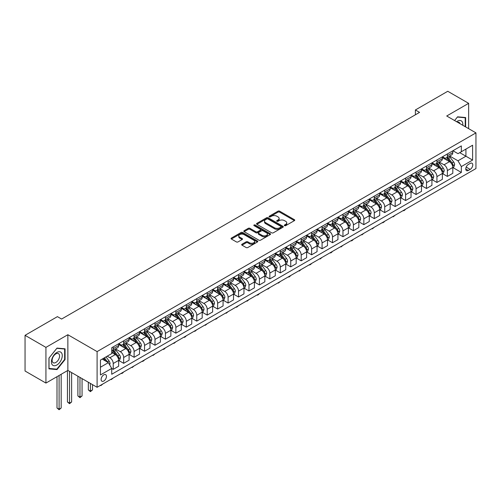 <?xml version="1.0" encoding="UTF-8"?>
<svg xmlns="http://www.w3.org/2000/svg" width="501" height="501" viewBox="0 0 501 501"><rect width="100%" height="100%" fill="white"/><g stroke="black" fill="none" stroke-linecap="round" stroke-linejoin="round"><path stroke-width="0.75" d="M284.543 225.663A0.814 0.47 0 0 0 285.695 225.663L294.406 220.634A1.159 0.67 0 0 0 294.745 220.158A1.159 0.67 0 0 0 294.406 219.689L279.646 211.165A1.159 0.67 0 0 0 278.005 211.165L269.294 216.194A0.814 0.47 0 0 0 269.056 216.526A0.814 0.47 0 0 0 269.294 216.858A0.814 0.47 0 0 0 270.44 216.858L271.567 216.207A3.714 2.142 0 0 1 276.815 216.207L278.049 216.914A3.714 2.142 0 0 1 279.132 218.43A3.714 2.142 0 0 1 278.049 219.945L276.921 220.597A0.814 0.47 0 0 0 276.684 220.928A0.814 0.47 0 0 0 276.921 221.26A0.814 0.47 0 0 0 278.068 221.26L279.195 220.609A3.714 2.142 0 0 1 284.443 220.609L285.67 221.317A3.714 2.142 0 0 1 286.76 222.832A3.714 2.142 0 0 1 285.67 224.348L284.543 224.999A0.814 0.47 0 0 0 284.305 225.331A0.814 0.47 0 0 0 284.543 225.663L284.543 224.999M103.782 381.023A3.783 2.186 120 0 0 106.256 377.691A3.783 2.186 120 0 0 105.673 374.66A3.783 2.186 120 0 0 103.782 374.848A3.783 2.186 120 0 0 101.315 378.18A3.783 2.186 120 0 0 101.897 381.211A3.783 2.186 120 0 0 103.782 381.023M242.008 244.206A1.159 0.67 0 0 0 241.67 244.682A1.159 0.67 0 0 0 242.008 245.158L246.148 247.544A1.159 0.67 0 0 0 247.788 247.544L257.464 241.958A1.159 0.67 0 0 0 257.802 241.488A1.159 0.67 0 0 0 257.464 241.012L242.703 232.489A1.159 0.67 0 0 0 241.062 232.489L231.387 238.075A1.159 0.67 0 0 0 231.049 238.551A1.159 0.67 0 0 0 231.387 239.027L236.391 241.914A1.159 0.67 0 0 0 238.031 241.914L242.171 239.522A1.159 0.67 0 0 0 242.509 239.046A1.159 0.67 0 0 0 242.171 238.576L239.691 237.142A3.1 1.791 0 0 1 238.783 235.877A3.1 1.791 0 0 1 240.699 234.224A3.1 1.791 0 0 1 244.081 234.612L253.794 240.217A3.1 1.791 0 0 1 254.702 241.488A3.1 1.791 0 0 1 252.786 243.142A3.1 1.791 0 0 1 249.41 242.753L247.788 241.82A1.159 0.67 0 0 0 246.148 241.82L242.008 244.206L242.008 245.158M67.86 334.724L45.935 347.381L25.05 335.326L25.05 371.016L45.935 383.071L67.86 370.414L97.1 387.292L97.1 351.602L67.86 334.724L67.86 370.414M468.642 128.657L468.642 103.338L446.71 115.994L475.95 132.878L97.1 351.602M468.642 103.338L447.756 91.276L415.385 109.969L415.385 114.792M25.05 335.326L57.421 316.638L61.598 319.049L419.562 112.381L415.385 109.969M271.648 232.821A1.159 0.67 0 0 0 273.289 232.821L282.965 227.235A1.159 0.67 0 0 0 283.303 226.765A1.159 0.67 0 0 0 282.965 226.289L268.204 217.766A1.159 0.67 0 0 0 266.563 217.766L256.888 223.352A1.159 0.67 0 0 0 256.55 223.828A1.159 0.67 0 0 0 256.888 224.304L271.648 232.821M254.389 225.838A0.814 0.47 0 0 1 255.209 225.951L255.209 224.987L270.214 233.654A1.159 0.67 0 0 1 270.553 234.124A1.159 0.67 0 0 1 270.214 234.6L260.539 240.186A1.159 0.67 0 0 1 258.898 240.186L244.137 231.662L244.137 230.717A1.159 0.67 0 0 0 243.799 231.193A1.159 0.67 0 0 0 244.137 231.662M244.137 230.717L248.283 228.324A1.159 0.67 0 0 1 249.918 228.324L255.905 231.781A1.159 0.67 0 0 0 257.545 231.781L260.295 230.197A1.159 0.67 0 0 0 260.633 229.721A1.159 0.67 0 0 0 260.295 229.251L254.063 225.65A0.814 0.47 0 0 1 253.825 225.318A0.814 0.47 0 0 1 254.326 224.886A0.814 0.47 0 0 1 255.209 224.987M470.188 163.407L468.347 164.466A3.664 2.117 120 0 0 465.955 167.697A3.664 2.117 120 0 0 466.519 170.628A3.664 2.117 120 0 0 468.347 170.446L470.188 169.388A3.664 2.117 120 0 0 472.581 166.163A3.664 2.117 120 0 0 472.017 163.226A3.664 2.117 120 0 0 470.188 163.407M97.1 387.292L475.95 168.568L475.95 132.878M452.935 150.745L457.989 153.663L461.333 151.734L461.333 145.897L111.723 347.744L111.723 353.581L100.444 360.094L100.444 374.948L111.723 368.435L111.723 374.272L461.333 172.425L461.333 166.589L457.989 160.802L449.685 156.005M461.333 151.734L472.606 145.221L472.606 160.082L461.333 166.589M45.935 347.381L45.935 383.071M459.743 152.655L465.924 156.218L465.924 149.085L472.606 145.221M457.989 160.802L465.924 156.218L472.606 160.082M100.444 367.227L108.379 362.649L102.198 359.079M111.723 368.485L113.226 369.35L113.226 363.513A4.728 2.73 -120 0 0 109.882 357.727L107.208 356.186M113.226 369.35L118.656 366.218L118.656 360.382A4.728 2.73 -120 0 0 115.311 354.595L111.723 352.522M118.781 360.501L123.666 363.325L123.666 357.489A4.728 2.73 -120 0 0 120.328 351.702L115.531 348.928M123.666 363.325L129.095 360.188L129.095 354.351A4.728 2.73 -120 0 0 125.757 348.564L118.656 344.463M129.22 354.47L134.111 357.294L134.111 351.458A4.728 2.73 -120 0 0 130.767 345.671L125.97 342.903M134.111 357.294L139.541 354.157L139.541 348.327A4.728 2.73 -120 0 0 136.197 342.534L129.095 338.438M139.666 348.445L144.551 351.264L144.551 345.427A4.728 2.73 -120 0 0 141.213 339.64L136.41 336.872M144.551 351.264L149.981 348.132L149.981 342.296A4.728 2.73 -120 0 0 146.643 336.509L139.541 332.407M150.106 342.415L154.997 345.239L154.997 339.402A4.728 2.73 -120 0 0 151.653 333.616L146.856 330.842M154.997 345.239L160.426 342.102L160.426 336.265A4.728 2.73 -120 0 0 157.082 330.478L149.981 326.376M160.552 336.384L165.436 339.208L165.436 333.372A4.728 2.73 -120 0 0 162.092 327.585L157.295 324.817M165.436 339.208L170.866 336.071L170.866 330.234A4.728 2.73 -120 0 0 167.528 324.448L160.426 320.352M170.991 330.359L175.876 333.178L175.876 327.341A4.728 2.73 -120 0 0 172.538 321.554L167.741 318.786M175.876 333.178L181.312 330.046L181.312 324.21A4.728 2.73 -120 0 0 177.968 318.423L170.866 314.321M181.437 324.329L186.322 327.153L186.322 321.316A4.728 2.73 -120 0 0 182.978 315.524L178.181 312.756M186.322 327.153L191.751 324.015L191.751 318.179A4.728 2.73 -120 0 0 188.407 312.392L181.312 308.29M191.877 318.298L196.761 321.122L196.761 315.286A4.728 2.73 -120 0 0 193.424 309.499L188.626 306.725M196.761 321.122L202.191 317.985L202.191 312.148A4.728 2.73 -120 0 0 198.853 306.361L191.751 302.266M202.316 312.273L207.207 315.091L207.207 309.255A4.728 2.73 -120 0 0 203.863 303.468L199.066 300.7M207.207 315.091L212.637 311.96L212.637 306.124A4.728 2.73 -120 0 0 209.293 300.337L202.191 296.235M212.762 306.243L217.647 309.061L217.647 303.23A4.728 2.73 -120 0 0 214.309 297.437L209.512 294.669M217.647 309.061L223.077 305.929L223.077 300.093A4.728 2.73 -120 0 0 219.739 294.306L212.637 290.204M223.202 300.212L228.093 303.036L228.093 297.199A4.728 2.73 -120 0 0 224.749 291.413L219.952 288.639M228.093 303.036L233.522 299.899L233.522 294.062A4.728 2.73 -120 0 0 230.178 288.275L223.077 284.18M233.648 294.187L238.532 297.005L238.532 291.169A4.728 2.73 -120 0 0 235.194 285.382L230.391 282.614M238.532 297.005L243.962 293.874L243.962 288.037A4.728 2.73 -120 0 0 240.624 282.245L233.522 278.149M244.087 288.156L248.978 290.975L248.978 285.144A4.728 2.73 -120 0 0 245.634 279.351L240.837 276.583M248.978 290.975L254.408 287.843L254.408 282.007A4.728 2.73 -120 0 0 251.064 276.22L243.962 272.118M254.533 282.126L259.418 284.95L259.418 279.113A4.728 2.73 -120 0 0 256.074 273.327L251.277 270.553M259.418 284.95L264.847 281.812L264.847 275.976A4.728 2.73 -120 0 0 261.503 270.189L254.408 266.087M264.973 276.101L269.857 278.919L269.857 273.083A4.728 2.73 -120 0 0 266.519 267.296L261.722 264.528M269.857 278.919L275.287 275.782L275.287 269.951A4.728 2.73 -120 0 0 271.949 264.159L264.847 260.063M275.418 270.07L280.303 272.888L280.303 267.052A4.728 2.73 -120 0 0 276.959 261.265L272.162 258.497M280.303 272.888L285.733 269.757L285.733 263.921A4.728 2.73 -120 0 0 282.389 258.134L275.287 254.032M285.858 264.04L290.743 266.864L290.743 261.027A4.728 2.73 -120 0 0 287.405 255.241L282.608 252.466M290.743 266.864L296.172 263.726L296.172 257.89A4.728 2.73 -120 0 0 292.834 252.103L285.733 248.001M296.298 258.009L301.189 260.833L301.189 254.996A4.728 2.73 -120 0 0 297.844 249.21L293.047 246.442M301.189 260.833L306.618 257.696L306.618 251.865A4.728 2.73 -120 0 0 303.274 246.072L296.172 241.977M306.744 251.984L311.628 254.802L311.628 248.966A4.728 2.73 -120 0 0 308.29 243.179L303.487 240.411M311.628 254.802L317.058 251.671L317.058 245.834A4.728 2.73 -120 0 0 313.72 240.048L306.618 235.946M317.183 245.953L322.074 248.778L322.074 242.941A4.728 2.73 -120 0 0 318.73 237.155L313.933 234.38M322.074 248.778L327.504 245.64L327.504 239.804A4.728 2.73 -120 0 0 324.16 234.017L317.058 229.915M327.629 239.923L332.514 242.747L332.514 236.91A4.728 2.73 -120 0 0 329.17 231.124L324.372 228.356M332.514 242.747L337.943 239.61L337.943 233.773A4.728 2.73 -120 0 0 334.605 227.986L327.504 223.891M338.069 233.898L342.96 236.716L342.96 230.88A4.728 2.73 -120 0 0 339.615 225.093L334.818 222.325M342.96 236.716L348.389 233.585L348.389 227.748A4.728 2.73 -120 0 0 345.045 221.962L337.943 217.86M348.514 227.867L353.399 230.692L353.399 224.855A4.728 2.73 -120 0 0 350.055 219.062L345.258 216.294M353.399 230.692L358.829 227.554L358.829 221.718A4.728 2.73 -120 0 0 355.485 215.931L348.389 211.829M358.954 221.837L363.839 224.661L363.839 218.824A4.728 2.73 -120 0 0 360.501 213.038L355.704 210.263M363.839 224.661L369.268 221.523L369.268 215.687A4.728 2.73 -120 0 0 365.93 209.9L358.829 205.805M369.394 215.812L374.285 218.63L374.285 212.793A4.728 2.73 -120 0 0 370.94 207.007L366.143 204.239M374.285 218.63L379.714 215.499L379.714 209.662A4.728 2.73 -120 0 0 376.37 203.876L369.268 199.774M379.839 209.781L384.724 212.606L384.724 206.769A4.728 2.73 -120 0 0 381.386 200.976L376.589 198.208M384.724 212.606L390.154 209.468L390.154 203.631A4.728 2.73 -120 0 0 386.816 197.845L379.714 193.743M390.279 203.75L395.17 206.575L395.17 200.738A4.728 2.73 -120 0 0 391.826 194.952L387.029 192.177M395.17 206.575L400.6 203.437L400.6 197.601A4.728 2.73 -120 0 0 397.255 191.814L390.154 187.718M400.725 197.726L405.61 200.544L405.61 194.707A4.728 2.73 -120 0 0 402.272 188.921L397.468 186.153M405.61 200.544L411.039 197.413L411.039 191.576A4.728 2.73 -120 0 0 407.701 185.783L400.6 181.688M411.164 191.695L416.055 194.513L416.055 188.683A4.728 2.73 -120 0 0 412.711 182.89L407.914 180.122M416.055 194.513L421.485 191.382L421.485 185.545A4.728 2.73 -120 0 0 418.141 179.759L411.039 175.657M421.61 185.664L426.495 188.489L426.495 182.652A4.728 2.73 -120 0 0 423.151 176.866L418.354 174.091M426.495 188.489L431.925 185.351L431.925 179.515A4.728 2.73 -120 0 0 428.58 173.728L421.485 169.626M432.05 179.64L436.935 182.458L436.935 176.621A4.728 2.73 -120 0 0 433.597 170.835L428.8 168.067M436.935 182.458L442.37 179.32L442.37 173.49A4.728 2.73 -120 0 0 439.026 167.697L431.925 163.602M442.496 173.609L447.38 176.427L447.38 170.59A4.728 2.73 -120 0 0 444.036 164.804L439.239 162.036M447.38 176.427L452.81 173.296L452.81 167.459A4.728 2.73 -120 0 0 449.466 161.673L442.37 157.571M442.496 156.775L444.036 157.665A4.728 2.73 -120 0 0 446.404 157.903A4.728 2.73 -120 0 0 447.38 155.736L447.38 153.951M432.05 162.806L433.597 163.695A4.728 2.73 -120 0 0 435.958 163.933A4.728 2.73 -120 0 0 436.935 161.767L436.935 159.982M421.61 168.831L423.151 169.726A4.728 2.73 -120 0 0 425.518 169.958A4.728 2.73 -120 0 0 426.495 167.797L426.495 166.013M411.164 174.862L412.711 175.757A4.728 2.73 -120 0 0 415.072 175.989A4.728 2.73 -120 0 0 416.055 173.822L416.055 172.037M400.725 180.892L402.272 181.782A4.728 2.73 -120 0 0 404.633 182.02A4.728 2.73 -120 0 0 405.61 179.853L405.61 178.068M390.279 186.917L391.826 187.812A4.728 2.73 -120 0 0 394.187 188.044A4.728 2.73 -120 0 0 395.17 185.884L395.17 184.099M379.839 192.948L381.386 193.843A4.728 2.73 -120 0 0 383.747 194.075A4.728 2.73 -120 0 0 384.724 191.914L384.724 190.13M369.394 198.978L370.94 199.868A4.728 2.73 -120 0 0 373.308 200.106A4.728 2.73 -120 0 0 374.285 197.939L374.285 196.154M358.954 205.003L360.501 205.898A4.728 2.73 -120 0 0 362.862 206.13A4.728 2.73 -120 0 0 363.839 203.97L363.839 202.185M348.514 211.034L350.055 211.929A4.728 2.73 -120 0 0 352.422 212.161A4.728 2.73 -120 0 0 353.399 210L353.399 208.216M338.069 217.065L339.615 217.954A4.728 2.73 -120 0 0 341.976 218.192A4.728 2.73 -120 0 0 342.96 216.025L342.96 214.24M327.629 223.095L329.17 223.985A4.728 2.73 -120 0 0 331.537 224.216A4.728 2.73 -120 0 0 332.514 222.056L332.514 220.271M317.183 229.12L318.73 230.015A4.728 2.73 -120 0 0 321.091 230.247A4.728 2.73 -120 0 0 322.074 228.087L322.074 226.302M306.744 235.151L308.29 236.04A4.728 2.73 -120 0 0 310.651 236.278A4.728 2.73 -120 0 0 311.628 234.111L311.628 232.326M296.298 241.181L297.844 242.071A4.728 2.73 -120 0 0 300.205 242.302A4.728 2.73 -120 0 0 301.189 240.142L301.189 238.357M285.858 247.206L287.405 248.101A4.728 2.73 -120 0 0 289.766 248.333A4.728 2.73 -120 0 0 290.743 246.173L290.743 244.388M275.412 253.237L276.959 254.126A4.728 2.73 -120 0 0 279.326 254.364A4.728 2.73 -120 0 0 280.303 252.197L280.303 250.412M264.973 259.267L266.519 260.157A4.728 2.73 -120 0 0 268.88 260.395A4.728 2.73 -120 0 0 269.857 258.228L269.857 256.443M254.533 265.292L256.074 266.188A4.728 2.73 -120 0 0 258.441 266.419A4.728 2.73 -120 0 0 259.418 264.259L259.418 262.474M244.087 271.323L245.634 272.218A4.728 2.73 -120 0 0 247.995 272.45A4.728 2.73 -120 0 0 248.978 270.283L248.978 268.498M233.648 277.354L235.194 278.243A4.728 2.73 -120 0 0 237.555 278.481A4.728 2.73 -120 0 0 238.532 276.314L238.532 274.529M223.202 283.378L224.749 284.274A4.728 2.73 -120 0 0 227.11 284.505A4.728 2.73 -120 0 0 228.093 282.345L228.093 280.56M212.762 289.409L214.309 290.304A4.728 2.73 -120 0 0 216.67 290.536A4.728 2.73 -120 0 0 217.647 288.376L217.647 286.591M202.316 295.44L203.863 296.329A4.728 2.73 -120 0 0 206.23 296.567A4.728 2.73 -120 0 0 207.207 294.4L207.207 292.615M191.877 301.464L193.424 302.36A4.728 2.73 -120 0 0 195.785 302.591A4.728 2.73 -120 0 0 196.761 300.431L196.761 298.646M181.437 307.495L182.978 308.391A4.728 2.73 -120 0 0 185.345 308.622A4.728 2.73 -120 0 0 186.322 306.462L186.322 304.677M170.991 313.526L172.538 314.415A4.728 2.73 -120 0 0 174.899 314.653A4.728 2.73 -120 0 0 175.876 312.486L175.876 310.701M160.552 319.557L162.092 320.446A4.728 2.73 -120 0 0 164.46 320.678A4.728 2.73 -120 0 0 165.436 318.517L165.436 316.732M150.106 325.581L151.653 326.477A4.728 2.73 -120 0 0 154.014 326.708A4.728 2.73 -120 0 0 154.997 324.548L154.997 322.763M139.666 331.612L141.213 332.501A4.728 2.73 -120 0 0 143.574 332.739A4.728 2.73 -120 0 0 144.551 330.572L144.551 328.788M129.22 337.643L130.767 338.532A4.728 2.73 -120 0 0 133.128 338.764A4.728 2.73 -120 0 0 134.111 336.603L134.111 334.818M118.781 343.667L120.328 344.563A4.728 2.73 -120 0 0 122.689 344.794A4.728 2.73 -120 0 0 123.666 342.634L123.666 340.849M452.935 167.578L461.333 172.425M446.404 157.903L451.833 154.765A4.728 2.73 -120 0 0 452.81 152.605L452.81 150.82M435.958 163.933L441.387 160.796A4.728 2.73 -120 0 0 442.37 158.629L442.37 156.851M425.518 169.958L430.948 166.827A4.728 2.73 -120 0 0 431.925 164.66L431.925 162.875M415.072 175.989L420.502 172.851A4.728 2.73 -120 0 0 421.485 170.691L421.485 168.906M404.633 182.02L410.062 178.882A4.728 2.73 -120 0 0 411.039 176.721L411.039 174.937M394.187 188.044L399.616 184.913A4.728 2.73 -120 0 0 400.6 182.746L400.6 180.961M383.747 194.075L389.177 190.937A4.728 2.73 -120 0 0 390.154 188.777L390.154 186.992M373.308 200.106L378.737 196.968A4.728 2.73 -120 0 0 379.714 194.808L379.714 193.023M362.862 206.13L368.291 202.999A4.728 2.73 -120 0 0 369.268 200.832L369.268 199.047M352.422 212.161L357.852 209.023A4.728 2.73 -120 0 0 358.829 206.863L358.829 205.078M341.976 218.192L347.406 215.054A4.728 2.73 -120 0 0 348.389 212.894L348.389 211.109M331.537 224.216L336.966 221.085A4.728 2.73 -120 0 0 337.943 218.918L337.943 217.133M321.091 230.247L326.52 227.11A4.728 2.73 -120 0 0 327.504 224.949L327.504 223.164M310.651 236.278L316.081 233.14A4.728 2.73 -120 0 0 317.058 230.98L317.058 229.195M300.205 242.302L305.641 239.171A4.728 2.73 -120 0 0 306.618 237.004L306.618 235.22M289.766 248.333L295.195 245.202A4.728 2.73 -120 0 0 296.172 243.035L296.172 241.25M279.326 254.364L284.756 251.226A4.728 2.73 -120 0 0 285.733 249.066L285.733 247.281M268.88 260.395L274.31 257.257A4.728 2.73 -120 0 0 275.287 255.09L275.287 253.312M258.441 266.419L263.87 263.288A4.728 2.73 -120 0 0 264.847 261.121L264.847 259.336M247.995 272.45L253.425 269.313A4.728 2.73 -120 0 0 254.408 267.152L254.408 265.367M237.555 278.481L242.985 275.343A4.728 2.73 -120 0 0 243.962 273.183L243.962 271.398M227.11 284.505L232.539 281.374A4.728 2.73 -120 0 0 233.522 279.207L233.522 277.422M216.67 290.536L222.1 287.399A4.728 2.73 -120 0 0 223.077 285.238L223.077 283.453M206.23 296.567L211.66 293.429A4.728 2.73 -120 0 0 212.637 291.269L212.637 289.484M195.785 302.591L201.214 299.46A4.728 2.73 -120 0 0 202.191 297.293L202.191 295.509M185.345 308.622L190.775 305.485A4.728 2.73 -120 0 0 191.751 303.324L191.751 301.539M174.899 314.653L180.329 311.516A4.728 2.73 -120 0 0 181.312 309.355L181.312 307.57M164.46 320.678L169.889 317.546A4.728 2.73 -120 0 0 170.866 315.38L170.866 313.595M154.014 326.708L159.443 323.571A4.728 2.73 -120 0 0 160.426 321.41L160.426 319.625M143.574 332.739L149.004 329.602A4.728 2.73 -120 0 0 149.981 327.441L149.981 325.656M133.128 338.764L138.564 335.632A4.728 2.73 -120 0 0 139.541 333.466L139.541 331.681M122.689 344.794L128.118 341.663A4.728 2.73 -120 0 0 129.095 339.496L129.095 337.712M111.723 351.013A4.728 2.73 -120 0 0 112.249 350.825L117.679 347.688A4.728 2.73 -120 0 0 118.656 345.527L118.656 343.742M112.249 350.825A4.728 2.73 -120 0 0 113.226 348.658L113.226 346.874M108.379 362.649L111.723 368.435M465.636 126.922L465.636 117.541L457.57 116.821L454.582 120.541L457.407 117.059L465.216 117.76L465.216 126.678M48.941 368.868L57.001 369.588L65.067 359.555L65.067 348.809L57.001 348.089L48.941 358.115L48.941 368.868M64.648 359.317L65.067 359.555M56.15 369.093L57.001 369.588M284.869 225.776L285.67 225.312A3.714 2.142 0 0 0 286.76 223.797L286.76 222.832M279.132 218.43L279.132 219.394A3.714 2.142 0 0 1 278.049 220.91L277.241 221.373M294.406 219.689L294.406 220.634L279.646 212.13A1.159 0.67 0 0 0 278.005 212.13L269.619 216.971M282.952 227.247L268.204 218.73A1.159 0.67 0 0 0 266.563 218.73L256.907 224.31M280.917 227.097A0.814 0.47 0 0 0 281.155 226.765A0.814 0.47 0 0 0 280.917 226.433L267.96 218.95A0.814 0.47 0 0 0 266.814 218.95L265.624 219.638A3.714 2.142 0 0 0 264.534 221.154A3.714 2.142 0 0 0 265.624 222.669L274.479 227.78A3.714 2.142 0 0 0 279.727 227.78L280.917 227.097L280.917 228.061A0.814 0.47 0 0 0 281.155 227.73L281.155 226.765M264.534 221.154L264.534 222.118A3.714 2.142 0 0 0 265.624 223.634L265.624 222.669M280.917 228.061L279.727 228.744A3.714 2.142 0 0 1 274.479 228.744L265.624 223.634M244.156 231.675L248.283 229.289L248.283 228.324M260.633 229.721L260.633 230.685A1.159 0.67 0 0 1 260.295 231.161L257.545 232.746A1.159 0.67 0 0 1 255.905 232.746L249.918 229.289A1.159 0.67 0 0 0 248.283 229.289M255.209 225.951L270.202 234.606M262.117 235.37A3.1 1.791 0 0 0 265.499 235.758A3.1 1.791 0 0 0 267.415 234.099A3.1 1.791 0 0 0 266.507 232.833L263.081 230.861A1.159 0.67 0 0 0 261.441 230.861L258.698 232.445A1.159 0.67 0 0 0 258.353 232.915A1.159 0.67 0 0 0 258.698 233.391L262.117 235.37L262.117 236.334A3.1 1.791 0 0 0 265.499 236.722A3.1 1.791 0 0 0 267.415 235.063L267.415 234.099M258.353 232.915L258.353 233.879A1.159 0.67 0 0 0 258.698 234.355L258.698 233.391M262.117 236.334L258.698 234.355M254.702 241.488L254.702 242.453A3.1 1.791 0 0 1 252.786 244.106A3.1 1.791 0 0 1 249.41 243.718L247.788 242.785A1.159 0.67 0 0 0 246.148 242.785L242.021 245.164M238.783 235.877L238.783 236.841A3.1 1.791 0 0 0 239.691 238.107L239.691 237.142M242.158 239.528L239.691 238.107M257.451 241.97L242.703 233.453A1.159 0.67 0 0 0 241.062 233.453L231.406 239.033L231.387 238.075M452.81 167.653L453.812 167.071L454.645 164.66A3.131 1.81 -120 0 0 453.649 161.992L450.236 157.439A9.037 5.217 -120 0 0 449.247 156.256M445.852 159.587A9.037 5.217 -120 0 0 444.005 157.646M452.522 165.737L452.954 164.791A3.131 1.81 -120 0 0 452.059 162.913L448.645 158.354A9.037 5.217 -120 0 0 447.662 157.176M446.823 157.658A7.502 4.334 60 0 1 448.051 159.061L450.938 162.913M446.66 157.752A9.037 5.217 60 0 1 447.643 158.936L449.917 161.961M405.666 209.149L404.526 210.288L403.687 210.771L403.274 210.526M403.687 210.288L403.687 210.771M442.37 173.678L443.372 173.102L444.205 170.691A3.131 1.81 -120 0 0 443.203 168.023L439.79 163.47A9.037 5.217 -120 0 0 438.807 162.286M435.413 165.612A9.037 5.217 -120 0 0 433.559 163.677M442.082 171.762L442.515 170.822A3.131 1.81 -120 0 0 441.619 168.937L438.206 164.384A9.037 5.217 -120 0 0 437.216 163.201M436.377 163.689A7.502 4.334 60 0 1 437.611 165.086L440.498 168.943M436.214 163.783A9.037 5.217 60 0 1 437.204 164.961L439.471 167.992M395.226 215.173L393.247 216.801L392.828 216.557M393.247 216.319L393.247 216.801M431.925 179.709L432.927 179.133L433.76 176.721A3.131 1.81 -120 0 0 432.764 174.054L429.351 169.495A9.037 5.217 -120 0 0 428.361 168.317M424.967 171.643A9.037 5.217 -120 0 0 423.12 169.707M431.643 177.792L432.075 176.853A3.131 1.81 -120 0 0 431.179 174.968L427.76 170.415A9.037 5.217 -120 0 0 426.777 169.232M425.938 169.72A7.502 4.334 60 0 1 427.165 171.117L430.058 174.974M425.775 169.808A9.037 5.217 60 0 1 426.758 170.991L429.031 174.022M384.781 221.204L383.641 222.344L382.388 222.588M382.802 222.344L382.802 222.826M421.485 185.739L422.487 185.157L423.32 182.746A3.131 1.81 -120 0 0 422.324 180.084L418.905 175.525A9.037 5.217 -120 0 0 417.922 174.342M414.527 177.673A9.037 5.217 -120 0 0 412.674 175.732M421.197 183.823L421.629 182.884A3.131 1.81 -120 0 0 420.734 180.999L417.32 176.44A9.037 5.217 -120 0 0 416.337 175.262M415.492 175.745A7.502 4.334 60 0 1 416.726 177.147L419.613 181.005M415.329 175.838A9.037 5.217 60 0 1 416.318 177.022L418.585 180.047M374.341 227.235L372.362 228.857L371.942 228.613M372.362 228.375L372.362 228.857M411.039 191.764L412.041 191.188L412.88 188.777A3.131 1.81 -120 0 0 411.878 186.109L408.465 181.556A9.037 5.217 -120 0 0 407.482 180.373M404.082 183.698A9.037 5.217 -120 0 0 402.234 181.763M410.757 189.848L411.189 188.908A3.131 1.81 -120 0 0 410.294 187.03L406.881 182.47A9.037 5.217 -120 0 0 405.891 181.287M405.052 181.775A7.502 4.334 60 0 1 406.28 183.172L409.173 187.03M404.889 181.869A9.037 5.217 60 0 1 405.879 183.047L408.146 186.078M363.895 233.259L361.922 234.888L361.503 234.643M361.922 234.405L361.922 234.888M462.78 125.275A7.678 4.434 120 0 0 462.11 121.624A7.678 4.434 120 0 0 456.624 121.718M459.993 123.666A5.254 3.037 120 0 0 459.636 122.902A5.254 3.037 120 0 0 459.041 122.35A5.254 3.037 120 0 0 457.438 122.188M464.696 117.459L465.216 117.76M56.838 352.472A7.678 4.434 120 0 0 51.409 361.879A7.678 4.434 120 0 0 56.838 365.01A7.678 4.434 120 0 0 62.268 355.604A7.678 4.434 120 0 0 56.838 352.472M55.849 353.875A5.254 3.037 120 0 0 52.411 358.509A5.254 3.037 120 0 0 53.219 362.724A5.254 3.037 120 0 0 55.849 362.461A5.254 3.037 120 0 0 59.281 357.833A5.254 3.037 120 0 0 58.479 353.618A5.254 3.037 120 0 0 55.849 353.875M64.648 359.436L56.838 369.156L49.023 368.46L49.023 358.046L56.838 348.327L64.648 349.022L64.648 359.436M64.128 348.727L64.648 349.022M400.6 197.795L401.602 197.219L402.435 194.808A3.131 1.81 -120 0 0 401.439 192.14L398.026 187.581A9.037 5.217 -120 0 0 397.036 186.403M393.642 189.729A9.037 5.217 -120 0 0 391.795 187.794M400.312 195.878L400.744 194.939A3.131 1.81 -120 0 0 399.848 193.054L396.435 188.501A9.037 5.217 -120 0 0 395.452 187.318M394.606 187.806A7.502 4.334 60 0 1 395.84 189.203L398.727 193.06M394.45 187.894A9.037 5.217 60 0 1 395.433 189.077L397.7 192.108M353.455 239.29L352.316 240.43L351.477 240.912L351.057 240.674M351.477 240.43L351.477 240.912M390.154 203.826L391.156 203.243L391.995 200.832A3.131 1.81 -120 0 0 390.993 198.171L387.58 193.611A9.037 5.217 -120 0 0 386.597 192.428M383.202 195.759A9.037 5.217 -120 0 0 381.349 193.818M389.872 201.909L390.304 200.97A3.131 1.81 -120 0 0 389.409 199.085L385.995 194.526A9.037 5.217 -120 0 0 385.006 193.348M384.167 193.831A7.502 4.334 60 0 1 385.401 195.233L388.288 199.091M384.004 193.925A9.037 5.217 60 0 1 384.993 195.108L387.26 198.133M343.01 245.321L341.037 246.943L340.617 246.705M341.037 246.461L341.037 246.943M379.714 209.856L380.716 209.274L381.549 206.863A3.131 1.81 -120 0 0 380.553 204.195L377.14 199.642A9.037 5.217 -120 0 0 376.151 198.459M372.757 201.784A9.037 5.217 -120 0 0 370.909 199.849M379.426 207.934L379.858 206.994A3.131 1.81 -120 0 0 378.963 205.116L375.55 200.557A9.037 5.217 -120 0 0 374.566 199.373M373.727 199.861A7.502 4.334 60 0 1 374.955 201.264L377.842 205.116M373.564 199.955A9.037 5.217 60 0 1 374.548 201.133L376.821 204.164M332.57 251.345L331.43 252.491L330.591 252.974L330.172 252.729M330.591 252.491L330.591 252.974M369.268 215.881L370.277 215.305L371.109 212.894A3.131 1.81 -120 0 0 370.107 210.226L366.694 205.667A9.037 5.217 -120 0 0 365.711 204.489M362.317 207.815A9.037 5.217 -120 0 0 360.463 205.88M368.987 213.965L369.419 213.025A3.131 1.81 -120 0 0 368.523 211.14L365.11 206.587A9.037 5.217 -120 0 0 364.121 205.404M363.281 205.892A7.502 4.334 60 0 1 364.515 207.289L367.402 211.146M363.119 205.986A9.037 5.217 60 0 1 364.108 207.163L366.375 210.195M322.124 257.376L320.152 259.004L319.732 258.76M320.152 258.516L320.152 259.004M358.829 221.912L359.831 221.329L360.664 218.918A3.131 1.81 -120 0 0 359.668 216.257L356.255 211.698A9.037 5.217 -120 0 0 355.265 210.514M351.871 213.846A9.037 5.217 -120 0 0 350.024 211.904M358.541 219.995L358.979 219.056A3.131 1.81 -120 0 0 358.077 217.171L354.664 212.612A9.037 5.217 -120 0 0 353.681 211.435M352.842 211.917A7.502 4.334 60 0 1 354.069 213.32L356.962 217.177M352.679 212.011A9.037 5.217 60 0 1 353.662 213.194L355.935 216.225M311.685 263.407L310.545 264.547L309.292 264.791M309.706 264.547L309.706 265.029M348.389 227.942L349.391 227.36L350.224 224.949A3.131 1.81 -120 0 0 349.222 222.281L345.809 217.728A9.037 5.217 -120 0 0 344.826 216.545M341.432 219.87A9.037 5.217 -120 0 0 339.578 217.935M348.101 226.02L348.533 225.081A3.131 1.81 -120 0 0 347.638 223.202L344.225 218.643A9.037 5.217 -120 0 0 343.235 217.465M342.396 217.948A7.502 4.334 60 0 1 343.63 219.35L346.517 223.202M342.233 218.041A9.037 5.217 60 0 1 343.223 219.225L345.49 222.25M301.245 269.432L299.266 271.06L298.846 270.816M299.266 270.578L299.266 271.06M337.943 233.967L338.945 233.391L339.784 230.98A3.131 1.81 -120 0 0 338.782 228.312L335.369 223.753A9.037 5.217 -120 0 0 334.38 222.576M330.986 225.901A9.037 5.217 -120 0 0 329.138 223.966M337.661 232.051L338.094 231.111A3.131 1.81 -120 0 0 337.198 229.226L333.785 224.673A9.037 5.217 -120 0 0 332.796 223.49M331.956 223.978A7.502 4.334 60 0 1 333.184 225.375L336.077 229.233M331.794 224.072A9.037 5.217 60 0 1 332.777 225.25L335.05 228.281M290.799 275.462L289.659 276.608L288.82 277.091L288.407 276.846M288.82 276.602L288.82 277.091M327.504 239.998L328.506 239.422L329.339 237.004A3.131 1.81 -120 0 0 328.343 234.343L324.93 229.784A9.037 5.217 -120 0 0 323.94 228.606M320.546 231.932A9.037 5.217 -120 0 0 318.699 229.997M327.216 238.081L327.648 237.142A3.131 1.81 -120 0 0 326.752 235.257L323.339 230.698A9.037 5.217 -120 0 0 322.356 229.521M321.51 230.003A7.502 4.334 60 0 1 322.744 231.406L325.631 235.263M321.354 230.097A9.037 5.217 60 0 1 322.337 231.28L324.604 234.311M280.36 281.493L278.381 283.115L277.961 282.877M278.381 282.633L278.381 283.115M317.058 246.029L318.06 245.446L318.899 243.035A3.131 1.81 -120 0 0 317.897 240.367L314.484 235.814A9.037 5.217 -120 0 0 313.501 234.631M310.106 237.956A9.037 5.217 -120 0 0 308.253 236.021M316.776 244.106L317.208 243.167A3.131 1.81 -120 0 0 316.313 241.288L312.9 236.729A9.037 5.217 -120 0 0 311.91 235.551M311.071 236.034A7.502 4.334 60 0 1 312.305 237.436L315.192 241.288M310.908 236.128A9.037 5.217 60 0 1 311.898 237.311L314.165 240.336M269.914 287.524L267.941 289.146L267.521 288.902M267.941 288.664L267.941 289.146M306.618 252.053L307.62 251.477L308.453 249.066A3.131 1.81 -120 0 0 307.457 246.398L304.044 241.845A9.037 5.217 -120 0 0 303.055 240.662M299.661 243.987A9.037 5.217 -120 0 0 297.813 242.052M306.33 250.137L306.762 249.197A3.131 1.81 -120 0 0 305.867 247.312L302.454 242.76A9.037 5.217 -120 0 0 301.47 241.576M300.625 242.064A7.502 4.334 60 0 1 301.859 243.461L304.746 247.319M300.468 242.158A9.037 5.217 60 0 1 301.452 243.336L303.719 246.367M259.474 293.548L258.334 294.694L257.495 295.177L257.076 294.932M257.495 294.688L257.495 295.177M296.172 258.084L297.174 257.508L298.014 255.09A3.131 1.81 -120 0 0 297.012 252.429L293.599 247.87A9.037 5.217 -120 0 0 292.615 246.692M289.221 250.018A9.037 5.217 -120 0 0 287.367 248.083M295.891 256.168L296.323 255.228A3.131 1.81 -120 0 0 295.427 253.343L292.014 248.79A9.037 5.217 -120 0 0 291.025 247.607M290.185 248.089A7.502 4.334 60 0 1 291.419 249.492L294.306 253.349M290.023 248.183A9.037 5.217 60 0 1 291.012 249.366L293.279 252.398M249.028 299.579L247.056 301.201L246.636 300.963M247.056 300.719L247.056 301.201M285.733 264.115L286.735 263.532L287.568 261.121A3.131 1.81 -120 0 0 286.572 258.453L283.159 253.901A9.037 5.217 -120 0 0 282.169 252.717M278.775 256.042A9.037 5.217 -120 0 0 276.928 254.107M285.445 262.192L285.877 261.253A3.131 1.81 -120 0 0 284.981 259.374L281.568 254.815A9.037 5.217 -120 0 0 280.585 253.638M279.746 254.12A7.502 4.334 60 0 1 280.973 255.523L283.86 259.374M279.583 254.214A9.037 5.217 60 0 1 280.566 255.397L282.84 258.422M238.589 305.61L236.61 307.232L236.19 306.988M236.61 306.75L236.61 307.232M275.287 270.139L276.295 269.563L277.128 267.152A3.131 1.81 -120 0 0 276.126 264.484L272.713 259.931A9.037 5.217 -120 0 0 271.73 258.748M268.336 262.073A9.037 5.217 -120 0 0 266.482 260.138M275.005 268.223L275.437 267.284A3.131 1.81 -120 0 0 274.542 265.398L271.129 260.846A9.037 5.217 -120 0 0 270.139 259.662M269.3 260.151A7.502 4.334 60 0 1 270.534 261.547L273.421 265.405M269.137 260.244A9.037 5.217 60 0 1 270.127 261.422L272.394 264.453M228.149 311.635L226.17 313.263L225.751 313.019M226.17 312.781L226.17 313.263M264.847 276.17L265.849 275.594L266.682 273.183A3.131 1.81 -120 0 0 265.687 270.515L262.274 265.956A9.037 5.217 -120 0 0 261.284 264.779M257.89 268.104A9.037 5.217 -120 0 0 256.042 266.169M264.566 274.254L264.998 273.314A3.131 1.81 -120 0 0 264.096 271.429L260.683 266.876A9.037 5.217 -120 0 0 259.7 265.693M258.86 266.181A7.502 4.334 60 0 1 260.088 267.578L262.981 271.436M258.698 266.269A9.037 5.217 60 0 1 259.681 267.453L261.954 270.484M217.703 317.665L216.564 318.805L215.311 319.049M215.724 318.805L215.724 319.287M254.408 282.201L255.41 281.618L256.243 279.207A3.131 1.81 -120 0 0 255.247 276.546L251.828 271.987A9.037 5.217 -120 0 0 250.844 270.803M247.45 274.135A9.037 5.217 -120 0 0 245.596 272.193M254.12 280.284L254.552 279.345A3.131 1.81 -120 0 0 253.656 277.46L250.243 272.901A9.037 5.217 -120 0 0 249.26 271.724M248.415 272.206A7.502 4.334 60 0 1 249.648 273.609L252.535 277.466M248.252 272.3A9.037 5.217 60 0 1 249.241 273.483L251.508 276.508M207.264 323.696L205.285 325.318L204.865 325.074M205.285 324.836L205.285 325.318M243.962 288.225L244.964 287.649L245.803 285.238A3.131 1.81 -120 0 0 244.801 282.57L241.388 278.017A9.037 5.217 -120 0 0 240.405 276.834M237.004 280.159A9.037 5.217 -120 0 0 235.157 278.224M243.68 286.309L244.112 285.37A3.131 1.81 -120 0 0 243.217 283.491L239.804 278.932A9.037 5.217 -120 0 0 238.814 277.748M237.975 278.237A7.502 4.334 60 0 1 239.202 279.633L242.096 283.491M237.812 278.331A9.037 5.217 60 0 1 238.795 279.508L241.069 282.539M196.818 329.721L194.845 331.349L194.426 331.105M194.845 330.867L194.845 331.349M233.522 294.256L234.524 293.68L235.357 291.269A3.131 1.81 -120 0 0 234.362 288.601L230.948 284.042A9.037 5.217 -120 0 0 229.959 282.865M226.565 286.19A9.037 5.217 -120 0 0 224.717 284.255M233.234 292.34L233.666 291.4A3.131 1.81 -120 0 0 232.771 289.515L229.358 284.963A9.037 5.217 -120 0 0 228.375 283.779M227.529 284.267A7.502 4.334 60 0 1 228.763 285.664L231.65 289.522M227.373 284.355A9.037 5.217 60 0 1 228.356 285.539L230.623 288.57M186.378 335.751L185.238 336.891L184.399 337.373L183.98 337.135M184.399 336.891L184.399 337.373M223.077 300.287L224.079 299.704L224.918 297.293A3.131 1.81 -120 0 0 223.916 294.632L220.503 290.073A9.037 5.217 -120 0 0 219.519 288.889M216.125 292.221A9.037 5.217 -120 0 0 214.271 290.279M222.795 298.371L223.227 297.431A3.131 1.81 -120 0 0 222.331 295.546L218.918 290.987A9.037 5.217 -120 0 0 217.929 289.81M217.09 290.292A7.502 4.334 60 0 1 218.323 291.695L221.21 295.552M216.927 290.386A9.037 5.217 60 0 1 217.916 291.569L220.183 294.594M175.932 341.782L173.96 343.404L173.54 343.166M173.96 342.922L173.96 343.404M212.637 306.318L213.639 305.735L214.472 303.324A3.131 1.81 -120 0 0 213.476 300.656L210.063 296.104A9.037 5.217 -120 0 0 209.074 294.92M205.679 298.245A9.037 5.217 -120 0 0 203.832 296.31M212.349 304.395L212.781 303.456A3.131 1.81 -120 0 0 211.885 301.577L208.472 297.018A9.037 5.217 -120 0 0 207.489 295.834M206.644 296.323A7.502 4.334 60 0 1 207.877 297.726L210.764 301.577M206.487 296.417A9.037 5.217 60 0 1 207.47 297.594L209.744 300.625M165.493 347.807L164.353 348.953L163.514 349.435L163.094 349.191M163.514 348.953L163.514 349.435M202.191 312.342L203.199 311.766L204.032 309.355A3.131 1.81 -120 0 0 203.03 306.687L199.617 302.128A9.037 5.217 -120 0 0 198.634 300.951M195.24 304.276A9.037 5.217 -120 0 0 193.386 302.341M201.909 310.426L202.341 309.486A3.131 1.81 -120 0 0 201.446 307.601L198.033 303.049A9.037 5.217 -120 0 0 197.043 301.865M196.204 302.353A7.502 4.334 60 0 1 197.438 303.75L200.325 307.608M196.041 302.447A9.037 5.217 60 0 1 197.031 303.625L199.298 306.656M155.047 353.838L153.074 355.459L152.655 355.222M153.074 354.977L153.074 355.459M191.751 318.373L192.753 317.791L193.586 315.38A3.131 1.81 -120 0 0 192.591 312.718L189.178 308.159A9.037 5.217 -120 0 0 188.188 306.975M184.794 310.307A9.037 5.217 -120 0 0 182.946 308.365M191.463 316.457L191.902 315.517A3.131 1.81 -120 0 0 191 313.632L187.587 309.073A9.037 5.217 -120 0 0 186.604 307.896M185.765 308.378A7.502 4.334 60 0 1 186.992 309.781L189.879 313.639M185.602 308.472A9.037 5.217 60 0 1 186.585 309.656L188.858 312.687M144.607 359.868L143.468 361.008L142.215 361.252M142.628 361.008L142.628 361.49M181.312 324.404L182.314 323.821L183.147 321.41A3.131 1.81 -120 0 0 182.145 318.742L178.732 314.19A9.037 5.217 -120 0 0 177.749 313.006M174.354 316.331A9.037 5.217 -120 0 0 172.501 314.396M181.024 322.481L181.456 321.542A3.131 1.81 -120 0 0 180.56 319.663L177.147 315.104A9.037 5.217 -120 0 0 176.158 313.927M175.319 314.409A7.502 4.334 60 0 1 176.552 315.812L179.439 319.663M175.156 314.503A9.037 5.217 60 0 1 176.145 315.686L178.412 318.711M134.168 365.893L132.189 367.521L131.769 367.277M132.189 367.039L132.189 367.521M170.866 330.428L171.868 329.852L172.707 327.441A3.131 1.81 -120 0 0 171.705 324.773L168.292 320.214A9.037 5.217 -120 0 0 167.303 319.037M163.908 322.362A9.037 5.217 -120 0 0 162.061 320.427M170.584 328.512L171.016 327.573A3.131 1.81 -120 0 0 170.121 325.688L166.701 321.135A9.037 5.217 -120 0 0 165.718 319.951M164.879 320.44A7.502 4.334 60 0 1 166.107 321.836L169 325.694M164.716 320.534A9.037 5.217 60 0 1 165.699 321.711L167.973 324.742M123.722 371.924L122.582 373.07L121.743 373.552L121.33 373.308M121.743 373.063L121.743 373.552M160.426 336.459L161.428 335.883L162.261 333.466A3.131 1.81 -120 0 0 161.266 330.804L157.853 326.245A9.037 5.217 -120 0 0 156.863 325.068M153.469 328.393A9.037 5.217 -120 0 0 151.621 326.458M160.138 334.543L160.57 333.603A3.131 1.81 -120 0 0 159.675 331.718L156.262 327.159A9.037 5.217 -120 0 0 155.279 325.982M154.433 326.464A7.502 4.334 60 0 1 155.667 327.867L158.554 331.725M154.277 326.558A9.037 5.217 60 0 1 155.26 327.742L157.527 330.773M113.282 377.954L111.303 379.576L110.884 379.338M111.303 379.094L111.303 379.576M149.981 342.49L150.983 341.907L151.822 339.496A3.131 1.81 -120 0 0 150.82 336.829L147.407 332.276A9.037 5.217 -120 0 0 146.424 331.092M143.029 334.417A9.037 5.217 -120 0 0 141.176 332.482M149.699 340.567L150.131 339.628A3.131 1.81 -120 0 0 149.235 337.749L145.822 333.19A9.037 5.217 -120 0 0 144.833 332.013M143.994 332.495A7.502 4.334 60 0 1 145.221 333.898L148.114 337.749M143.831 332.589A9.037 5.217 60 0 1 144.82 333.772L147.087 336.797M102.837 383.985L100.864 385.607L100.444 385.363M100.864 385.125L100.864 385.607M139.541 348.514L140.543 347.938L141.376 345.527A3.131 1.81 -120 0 0 140.38 342.859L136.967 338.307A9.037 5.217 -120 0 0 135.978 337.123M132.583 340.448A9.037 5.217 -120 0 0 130.736 338.513M139.253 346.598L139.685 345.659A3.131 1.81 -120 0 0 138.79 343.774L135.376 339.221A9.037 5.217 -120 0 0 134.393 338.037M133.548 338.526A7.502 4.334 60 0 1 134.782 339.922L137.669 343.78M133.391 338.62A9.037 5.217 60 0 1 134.374 339.797L136.641 342.828M90.418 383.434L90.418 391.106L92.51 389.897L92.51 384.643M92.51 389.897L90.418 391.638L88.333 389.897L88.333 382.232M88.333 389.897L90.418 391.106L90.418 391.638M129.095 354.545L130.097 353.969L130.936 351.552A3.131 1.81 -120 0 0 129.934 348.89L126.521 344.331A9.037 5.217 -120 0 0 125.538 343.154M122.144 346.479A9.037 5.217 -120 0 0 120.29 344.544M128.813 352.629L129.245 351.689A3.131 1.81 -120 0 0 128.35 349.804L124.937 345.252A9.037 5.217 -120 0 0 123.947 344.068M123.108 344.55A7.502 4.334 60 0 1 124.342 345.953L127.229 349.811M122.945 344.644A9.037 5.217 60 0 1 123.935 345.828L126.202 348.859M79.978 377.41L79.978 397.136L82.064 395.928L82.064 378.612M82.064 395.928L79.978 397.662L77.887 395.928L77.887 376.201M77.887 395.928L79.978 397.136L79.978 397.662M118.656 360.576L119.658 359.994L120.49 357.582A3.131 1.81 -120 0 0 119.495 354.915L116.082 350.362A9.037 5.217 -120 0 0 115.092 349.178M118.368 358.653L118.8 357.714A3.131 1.81 -120 0 0 117.904 355.835L114.491 351.276A9.037 5.217 -120 0 0 113.508 350.099M112.669 350.581A7.502 4.334 60 0 1 113.896 351.984L116.783 355.835M112.506 350.675A9.037 5.217 60 0 1 113.489 351.859L115.762 354.883M69.533 371.379L69.533 403.161L71.624 401.959L71.624 372.581M71.624 401.959L69.533 403.693L67.447 401.959L67.447 370.652M67.447 401.959L69.533 403.161L69.533 403.693M109.631 364.816L110.051 363.613A3.131 1.81 -120 0 0 109.049 360.945L106.005 356.881M107.746 362.286A3.131 1.81 -120 0 0 107.464 361.86L104.421 357.795M103.632 358.253L105.824 361.171M103.413 358.378L105.273 360.852M59.093 375.474L59.093 409.192L61.178 407.983L61.178 374.272M61.178 407.983L59.093 409.724L57.001 407.983L57.001 376.683M57.001 407.983L59.093 409.192L59.093 409.724M109.882 357.727L115.311 354.595M120.328 351.702L125.757 348.564M130.767 345.671L136.197 342.534M141.213 339.64L146.643 336.509M151.653 333.616L157.082 330.478M162.092 327.585L167.528 324.448M172.538 321.554L177.968 318.423M182.978 315.524L188.407 312.392M193.424 309.499L198.853 306.361M203.863 303.468L209.293 300.337M214.309 297.437L219.739 294.306M224.749 291.413L230.178 288.275M235.194 285.382L240.624 282.245M245.634 279.351L251.064 276.22M256.074 273.327L261.503 270.189M266.519 267.296L271.949 264.159M276.959 261.265L282.389 258.134M287.405 255.241L292.834 252.103M297.844 249.21L303.274 246.072M308.29 243.179L313.72 240.048M318.73 237.155L324.16 234.017M329.17 231.124L334.605 227.986M339.615 225.093L345.045 221.962M350.055 219.062L355.485 215.931M360.501 213.038L365.93 209.9M370.94 207.007L376.37 203.876M381.386 200.976L386.816 197.845M391.826 194.952L397.255 191.814M402.272 188.921L407.701 185.783M412.711 182.89L418.141 179.759M423.151 176.866L428.58 173.728M433.597 170.835L439.026 167.697M444.036 164.804L449.466 161.673M447.38 155.736L452.81 152.605M447.38 170.59L452.81 167.459M436.935 176.621L442.37 173.49M436.935 161.767L442.37 158.629M426.495 182.652L431.925 179.515M426.495 167.797L431.925 164.66M416.055 188.683L421.485 185.545M416.055 173.822L421.485 170.691M405.61 194.707L411.039 191.576M405.61 179.853L411.039 176.721M395.17 200.738L400.6 197.601M395.17 185.884L400.6 182.746M384.724 206.769L390.154 203.631M384.724 191.914L390.154 188.777M374.285 212.793L379.714 209.662M374.285 197.939L379.714 194.808M363.839 218.824L369.268 215.687M363.839 203.97L369.268 200.832M353.399 224.855L358.829 221.718M353.399 210L358.829 206.863M342.96 230.88L348.389 227.748M342.96 216.025L348.389 212.894M332.514 236.91L337.943 233.773M332.514 222.056L337.943 218.918M322.074 242.941L327.504 239.804M322.074 228.087L327.504 224.949M311.628 248.966L317.058 245.834M311.628 234.111L317.058 230.98M301.189 254.996L306.618 251.865M301.189 240.142L306.618 237.004M290.743 261.027L296.172 257.89M290.743 246.173L296.172 243.035M280.303 267.052L285.733 263.921M280.303 252.197L285.733 249.066M269.857 273.083L275.287 269.951M269.857 258.228L275.287 255.09M259.418 279.113L264.847 275.976M259.418 264.259L264.847 261.121M248.978 285.144L254.408 282.007M248.978 270.283L254.408 267.152M238.532 291.169L243.962 288.037M238.532 276.314L243.962 273.183M228.093 297.199L233.522 294.062M228.093 282.345L233.522 279.207M217.647 303.23L223.077 300.093M217.647 288.376L223.077 285.238M207.207 309.255L212.637 306.124M207.207 294.4L212.637 291.269M196.761 315.286L202.191 312.148M196.761 300.431L202.191 297.293M186.322 321.316L191.751 318.179M186.322 306.462L191.751 303.324M175.876 327.341L181.312 324.21M175.876 312.486L181.312 309.355M165.436 333.372L170.866 330.234M165.436 318.517L170.866 315.38M154.997 339.402L160.426 336.265M154.997 324.548L160.426 321.41M144.551 345.427L149.981 342.296M144.551 330.572L149.981 327.441M134.111 351.458L139.541 348.327M134.111 336.603L139.541 333.466M123.666 357.489L129.095 354.351M123.666 342.634L129.095 339.496M113.226 363.513L118.656 360.382M113.226 348.658L118.656 345.527M466.18 167.077L470.188 169.388M465.761 168.956L468.347 170.446M285.67 225.312L285.67 224.348M276.921 221.26L276.921 220.597M278.049 220.91L278.049 219.945M269.294 216.858L269.294 216.194M278.005 212.13L278.005 211.165M279.646 212.13L279.646 211.165M256.888 224.304L256.888 223.352M266.563 218.73L266.563 217.766M268.204 218.73L268.204 217.766M282.965 227.235L282.965 226.289M274.479 228.744L274.479 227.78M279.727 228.744L279.727 227.78M249.918 229.289L249.918 228.324M255.905 232.746L255.905 231.781M257.545 232.746L257.545 231.781M260.295 231.161L260.295 230.197M270.214 234.6L270.214 233.654M246.148 242.785L246.148 241.82M247.788 242.785L247.788 241.82M249.41 243.718L249.41 242.753M242.171 239.522L242.171 238.576M241.062 233.453L241.062 232.489M242.703 233.453L242.703 232.489M257.464 241.958L257.464 241.012M452.578 165.906L454.626 164.723M448.645 158.354L450.236 157.439M446.184 159.775L447.643 158.936M452.059 162.913L453.649 161.992M451.814 164.134L452.954 164.791M442.132 171.937L444.187 170.753M438.206 164.384L439.79 163.47M435.745 165.806L437.204 164.961M441.619 168.937L443.203 168.023M441.368 170.165L442.515 170.822M431.693 177.961L433.741 176.778M427.76 170.415L429.351 169.495M425.299 171.837L426.758 170.991M431.179 174.968L432.764 174.054M430.929 176.189L432.075 176.853M421.247 183.992L423.301 182.809M417.32 176.44L418.905 175.525M414.859 177.861L416.318 177.022M420.734 180.999L422.324 180.084M420.483 182.22L421.629 182.884M410.807 190.023L412.855 188.839M406.881 182.47L408.465 181.556M404.42 183.892L405.879 183.047M410.294 187.03L411.878 186.109M410.043 188.251L411.189 188.908M400.362 196.048L402.416 194.864M396.435 188.501L398.026 187.581M393.974 189.923L395.433 189.077M399.848 193.054L401.439 192.14M399.604 194.275L400.744 194.939M389.922 202.078L391.97 200.895M385.995 194.526L387.58 193.611M383.534 195.947L384.993 195.108M389.409 199.085L390.993 198.171M389.158 200.306L390.304 200.97M379.482 208.109L381.53 206.926M375.55 200.557L377.14 199.642M373.088 201.978L374.548 201.133M378.963 205.116L380.553 204.195M378.718 206.337L379.858 206.994M369.037 214.134L371.091 212.95M365.11 206.587L366.694 205.667M362.649 208.009L364.108 207.163M368.523 211.14L370.107 210.226M368.273 212.368L369.419 213.025M358.597 220.164L360.645 218.981M354.664 212.612L356.255 211.698M352.203 214.033L353.662 213.194M358.077 217.171L359.668 216.257M357.833 218.392L358.979 219.056M348.151 226.195L350.205 225.012M344.225 218.643L345.809 217.728M341.763 220.064L343.223 219.225M347.638 223.202L349.222 222.281M347.387 224.423L348.533 225.081M337.712 232.22L339.759 231.036M333.785 224.673L335.369 223.753M331.318 226.095L332.777 225.25M337.198 229.226L338.782 228.312M336.948 230.454L338.094 231.111M327.266 238.251L329.32 237.067M323.339 230.698L324.93 229.784M320.878 232.12L322.337 231.28M326.752 235.257L328.343 234.343M326.508 236.478L327.648 237.142M316.826 244.281L318.874 243.098M312.9 236.729L314.484 235.814M310.438 238.15L311.898 237.311M316.313 241.288L317.897 240.367M316.062 242.509L317.208 243.167M306.38 250.312L308.434 249.122M302.454 242.76L304.044 241.845M299.993 244.181L301.452 243.336M305.867 247.312L307.457 246.398M305.623 248.54L306.762 249.197M295.941 256.337L297.995 255.153M292.014 248.79L293.599 247.87M289.553 250.206L291.012 249.366M295.427 253.343L297.012 252.429M295.177 254.564L296.323 255.228M285.501 262.367L287.549 261.184M281.568 254.815L283.159 253.901M279.107 256.236L280.566 255.397M284.981 259.374L286.572 258.453M284.737 260.595L285.877 261.253M275.055 268.398L277.109 267.215M271.129 260.846L272.713 259.931M268.668 262.267L270.127 261.422M274.542 265.398L276.126 264.484M274.291 266.626L275.437 267.284M264.616 274.423L266.664 273.239M260.683 266.876L262.274 265.956M258.222 268.298L259.681 267.453M264.096 271.429L265.687 270.515M263.852 272.65L264.998 273.314M254.17 280.454L256.224 279.27M250.243 272.901L251.828 271.987M247.782 274.323L249.241 273.483M253.656 277.46L255.247 276.546M253.406 278.681L254.552 279.345M243.73 286.484L245.778 285.301M239.804 278.932L241.388 278.017M237.342 280.353L238.795 279.508M243.217 283.491L244.801 282.57M242.966 284.712L244.112 285.37M233.284 292.509L235.338 291.325M229.358 284.963L230.948 284.042M226.897 286.384L228.356 285.539M232.771 289.515L234.362 288.601M232.527 290.737L233.666 291.4M222.845 298.54L224.893 297.356M218.918 290.987L220.503 290.073M216.457 292.409L217.916 291.569M222.331 295.546L223.916 294.632M222.081 296.767L223.227 297.431M212.405 304.57L214.453 303.387M208.472 297.018L210.063 296.104M206.011 298.439L207.47 297.594M211.885 301.577L213.476 300.656M211.641 302.798L212.781 303.456M201.959 310.595L204.013 309.411M198.033 303.049L199.617 302.128M195.572 304.47L197.031 303.625M201.446 307.601L203.03 306.687M201.195 308.823L202.341 309.486M191.52 316.626L193.568 315.442M187.587 309.073L189.178 308.159M185.126 310.495L186.585 309.656M191 313.632L192.591 312.718M190.756 314.853L191.902 315.517M181.074 322.657L183.128 321.473M177.147 315.104L178.732 314.19M174.686 316.526L176.145 315.686M180.56 319.663L182.145 318.742M180.31 320.884L181.456 321.542M170.634 328.681L172.682 327.497M166.701 321.135L168.292 320.214M164.24 322.556L165.699 321.711M170.121 325.688L171.705 324.773M169.87 326.915L171.016 327.573M160.188 334.712L162.243 333.528M156.262 327.159L157.853 326.245M153.801 328.581L155.26 327.742M159.675 331.718L161.266 330.804M159.424 332.94L160.57 333.603M149.749 340.743L151.797 339.559M145.822 333.19L147.407 332.276M143.361 334.612L144.82 333.772M149.235 337.749L150.82 336.829M148.985 338.97L150.131 339.628M139.303 346.773L141.357 345.584M135.376 339.221L136.967 338.307M132.915 340.642L134.374 339.797M138.79 343.774L140.38 342.859M138.545 345.001L139.685 345.659M128.863 352.798L130.911 351.614M124.937 345.252L126.521 344.331M122.476 346.667L123.935 345.828M128.35 349.804L129.934 348.89M128.099 351.026L129.245 351.689M118.424 358.829L120.472 357.645M114.491 351.276L116.082 350.362M112.03 352.698L113.489 351.859M117.904 355.835L119.495 354.915M117.66 357.056L118.8 357.714M109.237 364.133L110.032 363.676M107.464 361.86L109.049 360.945"/></g></svg>
